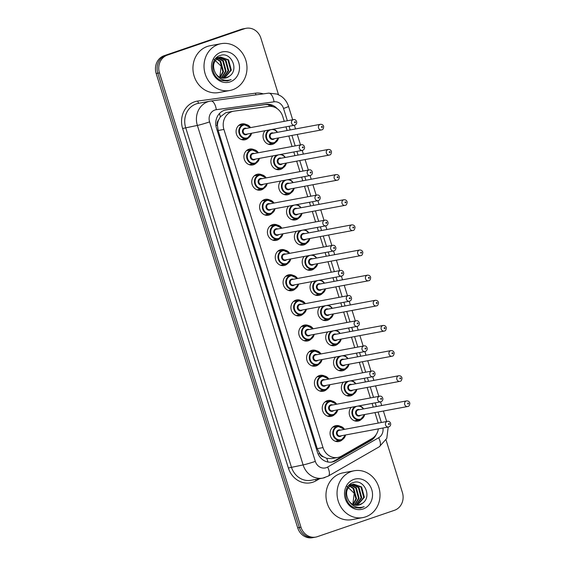 <?xml version="1.0" encoding="UTF-8"?>
<svg xmlns="http://www.w3.org/2000/svg" width="566" height="566" viewBox="0 0 566 566"><rect width="100%" height="100%" fill="white"/><g stroke="black" fill="none" stroke-linecap="round" stroke-linejoin="round"><path stroke-width="0.85" d="M361.709 419.017A8.094 7.273 -100.6 0 1 358.908 420.849A8.094 7.273 -100.6 0 1 357.988 421.09A8.094 7.273 -100.6 0 1 350.106 416.753A8.094 7.273 -100.6 0 1 351.253 407.308M353.877 393.872A8.094 7.273 -100.6 0 1 351.076 395.705A8.094 7.273 -100.6 0 1 350.156 395.945A8.094 7.273 -100.6 0 1 342.274 391.608A8.094 7.273 -100.6 0 1 343.421 382.163M346.045 368.728A8.094 7.273 -100.6 0 1 343.244 370.56A8.094 7.273 -100.6 0 1 342.324 370.801A8.094 7.273 -100.6 0 1 334.442 366.464A8.094 7.273 -100.6 0 1 335.588 357.019M338.213 343.583A8.094 7.273 -100.6 0 1 335.412 345.416A8.094 7.273 -100.6 0 1 334.492 345.656A8.094 7.273 -100.6 0 1 326.61 341.319A8.094 7.273 -100.6 0 1 327.756 331.874M330.381 318.432A8.094 7.273 -100.6 0 1 327.58 320.271A8.094 7.273 -100.6 0 1 326.66 320.512A8.094 7.273 -100.6 0 1 318.778 316.175A8.094 7.273 -100.6 0 1 319.924 306.73M322.549 293.287A8.094 7.273 -100.6 0 1 319.748 295.127A8.094 7.273 -100.6 0 1 318.828 295.367A8.094 7.273 -100.6 0 1 310.946 291.03A8.094 7.273 -100.6 0 1 312.092 281.585M314.717 268.142A8.094 7.273 -100.6 0 1 311.916 269.982A8.094 7.273 -100.6 0 1 310.996 270.223A8.094 7.273 -100.6 0 1 303.114 265.886A8.094 7.273 -100.6 0 1 304.26 256.44M306.885 242.998A8.094 7.273 -100.6 0 1 304.084 244.837A8.094 7.273 -100.6 0 1 303.164 245.078A8.094 7.273 -100.6 0 1 295.282 240.741A8.094 7.273 -100.6 0 1 296.428 231.296M299.053 217.853A8.094 7.273 -100.6 0 1 296.251 219.693A8.094 7.273 -100.6 0 1 295.332 219.933A8.094 7.273 -100.6 0 1 287.45 215.596A8.094 7.273 -100.6 0 1 288.596 206.151M291.221 192.709A8.094 7.273 -100.6 0 1 288.419 194.548A8.094 7.273 -100.6 0 1 287.5 194.789A8.094 7.273 -100.6 0 1 279.618 190.452A8.094 7.273 -100.6 0 1 280.764 181.007M283.389 167.564A8.094 7.273 -100.6 0 1 280.587 169.404A8.094 7.273 -100.6 0 1 279.668 169.644A8.094 7.273 -100.6 0 1 271.786 165.307A8.094 7.273 -100.6 0 1 272.932 155.862M275.557 142.42A8.094 7.273 -100.6 0 1 272.755 144.259A8.094 7.273 -100.6 0 1 271.836 144.5A8.094 7.273 -100.6 0 1 263.954 140.163A8.094 7.273 -100.6 0 1 265.1 130.718M342.579 439.471A8.094 7.273 -100.6 0 1 339.777 441.31A8.094 7.273 -100.6 0 1 338.857 441.551A8.094 7.273 -100.6 0 1 330.332 435.445A8.094 7.273 -100.6 0 1 334.966 425.873A8.094 7.273 -100.6 0 1 335.886 425.632A8.094 7.273 -100.6 0 1 340.109 426.233M334.747 414.326A8.094 7.273 -100.6 0 1 331.945 416.166A8.094 7.273 -100.6 0 1 331.025 416.406A8.094 7.273 -100.6 0 1 322.5 410.293A8.094 7.273 -100.6 0 1 327.134 400.728A8.094 7.273 -100.6 0 1 328.061 400.487A8.094 7.273 -100.6 0 1 332.277 401.089M326.915 389.182A8.094 7.273 -100.6 0 1 324.113 391.021A8.094 7.273 -100.6 0 1 323.193 391.262A8.094 7.273 -100.6 0 1 314.668 385.149A8.094 7.273 -100.6 0 1 319.302 375.583A8.094 7.273 -100.6 0 1 320.229 375.343A8.094 7.273 -100.6 0 1 324.445 375.944M319.082 364.037A8.094 7.273 -100.6 0 1 316.281 365.877A8.094 7.273 -100.6 0 1 315.361 366.117A8.094 7.273 -100.6 0 1 306.836 360.004A8.094 7.273 -100.6 0 1 311.47 350.439A8.094 7.273 -100.6 0 1 312.397 350.198A8.094 7.273 -100.6 0 1 316.613 350.8M311.25 338.892A8.094 7.273 -100.6 0 1 308.449 340.732A8.094 7.273 -100.6 0 1 307.529 340.973A8.094 7.273 -100.6 0 1 299.004 334.86A8.094 7.273 -100.6 0 1 303.645 325.294A8.094 7.273 -100.6 0 1 304.565 325.054A8.094 7.273 -100.6 0 1 308.781 325.655M303.418 313.748A8.094 7.273 -100.6 0 1 300.617 315.587A8.094 7.273 -100.6 0 1 299.697 315.828A8.094 7.273 -100.6 0 1 291.172 309.715A8.094 7.273 -100.6 0 1 295.813 300.15A8.094 7.273 -100.6 0 1 296.733 299.909A8.094 7.273 -100.6 0 1 300.949 300.511M295.586 288.603A8.094 7.273 -100.6 0 1 292.785 290.436A8.094 7.273 -100.6 0 1 291.865 290.683A8.094 7.273 -100.6 0 1 283.34 284.571A8.094 7.273 -100.6 0 1 287.981 275.005A8.094 7.273 -100.6 0 1 288.901 274.765A8.094 7.273 -100.6 0 1 293.117 275.366M287.754 263.459A8.094 7.273 -100.6 0 1 284.953 265.291A8.094 7.273 -100.6 0 1 284.033 265.539A8.094 7.273 -100.6 0 1 275.508 259.426A8.094 7.273 -100.6 0 1 280.149 249.861A8.094 7.273 -100.6 0 1 281.069 249.62A8.094 7.273 -100.6 0 1 285.285 250.222M279.922 238.314A8.094 7.273 -100.6 0 1 277.121 240.147A8.094 7.273 -100.6 0 1 276.201 240.394A8.094 7.273 -100.6 0 1 267.676 234.282A8.094 7.273 -100.6 0 1 272.317 224.716A8.094 7.273 -100.6 0 1 273.236 224.476A8.094 7.273 -100.6 0 1 277.453 225.077M272.09 213.17A8.094 7.273 -100.6 0 1 269.289 215.002A8.094 7.273 -100.6 0 1 268.369 215.25A8.094 7.273 -100.6 0 1 259.844 209.137A8.094 7.273 -100.6 0 1 264.485 199.572A8.094 7.273 -100.6 0 1 265.404 199.331A8.094 7.273 -100.6 0 1 269.628 199.932M264.258 188.025A8.094 7.273 -100.6 0 1 261.457 189.858A8.094 7.273 -100.6 0 1 260.537 190.105A8.094 7.273 -100.6 0 1 252.012 183.992A8.094 7.273 -100.6 0 1 256.653 174.427A8.094 7.273 -100.6 0 1 257.572 174.186A8.094 7.273 -100.6 0 1 261.796 174.788M256.426 162.881A8.094 7.273 -100.6 0 1 253.625 164.713A8.094 7.273 -100.6 0 1 252.705 164.961A8.094 7.273 -100.6 0 1 244.179 158.848A8.094 7.273 -100.6 0 1 248.821 149.282A8.094 7.273 -100.6 0 1 249.74 149.042A8.094 7.273 -100.6 0 1 253.964 149.643M248.594 137.736A8.094 7.273 -100.6 0 1 245.793 139.569A8.094 7.273 -100.6 0 1 244.873 139.816A8.094 7.273 -100.6 0 1 236.347 133.703A8.094 7.273 -100.6 0 1 240.989 124.138A8.094 7.273 -100.6 0 1 241.908 123.897A8.094 7.273 -100.6 0 1 246.132 124.499M227.765 112.309L225.629 112.811L220.358 116.829L218.561 120.077A4.761 4.28 79.4 0 0 217.386 125.1A14.284 0.821 162.7 0 1 215.894 125.602M284.252 121.336L282.717 116.405A14.284 12.841 79.4 0 0 268.482 106.436L234.027 111.141A14.284 12.841 79.4 0 0 233.468 111.226A14.284 12.841 79.4 0 0 231.848 111.658A14.284 12.841 79.4 0 0 223.917 129.437L323.009 447.586A14.284 12.841 79.4 0 0 337.796 457.47A14.284 12.841 79.4 0 0 341.468 456.111L371.94 438.6A14.284 12.841 79.4 0 0 378.35 428.865M323.448 456.84A14.284 12.841 -100.6 0 1 319.599 453.267L319.67 453.507A4.761 4.28 79.4 0 0 323.448 456.84L326.724 458.326L331.655 458.609L337.796 457.47M217.386 125.1L217.457 125.341A14.284 12.841 -100.6 0 1 218.561 120.077M217.457 125.341L218.158 130.505L317.25 448.661L319.599 453.267M378.173 423.085A14.284 12.841 79.4 0 0 377.819 421.755L374.968 412.6M373.256 407.11L372.11 403.424M370.397 397.933L367.136 387.455M365.424 381.965L364.278 378.279M362.565 372.782L359.304 362.311M357.592 356.821L356.446 353.134M354.733 347.637L351.472 337.166M349.76 331.676L348.614 327.99M346.901 322.493L343.64 312.022M341.928 306.531L340.782 302.845M339.069 297.348L335.808 286.877M334.103 281.387L332.95 277.701M331.237 272.204L327.976 261.733M326.271 256.242L325.117 252.556M323.412 247.059L320.144 236.588M318.439 231.098L317.285 227.412M315.58 221.914L312.319 211.443M310.607 205.953L309.453 202.267M307.748 196.77L304.487 186.299M302.775 180.809L301.628 177.123M299.916 171.625L296.655 161.154M294.943 155.664L293.796 151.978M292.084 146.481L288.823 136.01M287.111 130.52L285.964 126.834M386.033 439.931L402.405 492.512A14.284 12.841 -100.6 0 1 394.474 510.291L317.385 536.66A14.284 12.841 -100.6 0 1 315.757 537.092L314.116 537.396A14.284 12.841 -100.6 0 1 299.329 527.512L157.815 73.184A14.284 12.841 -100.6 0 1 165.753 55.404L242.842 29.036A14.284 12.841 -100.6 0 1 244.47 28.604A14.284 12.841 -100.6 0 0 242.842 29.036L165.753 55.404A14.284 12.841 -100.6 0 0 157.815 73.184L299.329 527.512A14.284 12.841 -100.6 0 0 314.116 537.396L312.474 537.7A14.284 12.841 -100.6 0 1 297.688 527.823L156.174 73.488A14.284 12.841 -100.6 0 1 164.105 55.709L241.201 29.34A14.284 12.841 -100.6 0 1 242.828 28.908L246.111 28.3A14.284 12.841 -100.6 0 1 260.898 38.177L278.5 94.685M277.255 108.714A14.284 12.841 79.4 0 0 266.19 104.37L226.563 109.783A14.284 12.841 79.4 0 0 226.011 109.868A14.284 12.841 79.4 0 0 224.384 110.299A14.284 12.841 79.4 0 0 216.453 128.079L317.392 452.142A14.284 12.841 79.4 0 0 332.178 462.019A14.284 12.841 79.4 0 0 335.85 460.66L370.886 440.532A14.284 12.841 79.4 0 0 376.206 434.532M315.757 537.092A14.284 12.841 -100.6 0 1 300.971 527.208L159.456 72.88A14.284 12.841 -100.6 0 1 167.394 55.1L244.484 28.725A14.284 12.841 -100.6 0 1 246.111 28.3M372.223 438.431A14.284 12.841 -100.6 0 1 369.244 440.836L334.209 460.972A14.284 12.841 -100.6 0 1 331.351 462.146M225.226 110.045L264.548 104.682A14.284 12.841 -100.6 0 1 272.954 106.698M232.569 89.775A23.807 21.402 -100.6 0 1 229.86 90.489A23.807 21.402 -100.6 0 1 204.793 72.526A23.807 21.402 -100.6 0 1 218.434 44.389A23.807 21.402 -100.6 0 1 221.143 43.674A23.807 21.402 -100.6 0 1 246.21 61.637A23.807 21.402 -100.6 0 1 232.569 89.775M229.86 90.489L218.78 92.548A23.807 21.402 -100.6 0 1 193.714 74.585A23.807 21.402 -100.6 0 1 207.354 46.454A23.807 21.402 -100.6 0 1 210.057 45.74L221.143 43.674M213.637 58.984L221.193 66.187L219.813 77.252M224.037 78.193L230.687 70.304L227.928 59.961L220.323 57.102M224.362 78.179L231.345 70.184L228.579 59.84L220.648 57.039L218.823 57.47M220.648 57.039L219.474 57.35C213.219 60.781 211.932 66.158 215.632 73.488A10.761 9.672 -100.6 0 0 225.424 78.044A10.761 9.672 -100.6 0 0 226.648 77.726A10.761 9.672 -100.6 0 0 229.35 76.233C239.538 69.703 230.893 51.421 220.485 55.418C209.618 57.965 210.382 77.125 221.476 80.528L227.433 81.002L231.154 79.601L228.735 80.231C223.075 80.846 218.709 78.596 215.632 73.488M222.7 78.122L228.084 70.792L225.325 60.449L219.049 57.513M218.709 57.513L217.719 57.591M219.028 57.399L216.219 57.958M223.039 78.158L228.735 70.672L225.975 60.329L219.36 57.385M218.044 57.52L215.894 58.248M221.334 77.839L225.48 71.274L222.714 60.937L217.818 58.149M221.681 77.931L226.131 71.153L223.372 60.817L218.122 57.965M217.776 57.923L216.757 57.873M219.919 77.301L222.87 71.762L220.11 61.418L216.636 59.048M216.276 58.914L215.49 58.694M220.273 77.464L223.52 71.641L220.761 61.298L216.927 58.793M216.566 58.68L215.681 58.482M225.332 78.058L229.35 76.233M220.889 52.284A15.523 13.952 -100.6 0 1 238.732 62.557A15.523 13.952 -100.6 0 1 230.107 81.879A15.523 13.952 -100.6 0 1 212.271 71.606A15.523 13.952 -100.6 0 1 220.889 52.284M227.468 80.995L231.154 79.601M365.594 516.871A23.807 21.402 -100.6 0 1 362.884 517.586A23.807 21.402 -100.6 0 1 337.817 499.622A23.807 21.402 -100.6 0 1 351.458 471.485A23.807 21.402 -100.6 0 1 354.167 470.77A23.807 21.402 -100.6 0 1 379.234 488.741A23.807 21.402 -100.6 0 1 365.594 516.871M362.884 517.586L351.804 519.652A23.807 21.402 -100.6 0 1 326.738 501.681A23.807 21.402 -100.6 0 1 340.378 473.551A23.807 21.402 -100.6 0 1 343.088 472.836L354.167 470.77M346.661 486.081L354.224 493.283L352.837 504.348M357.061 505.289L363.719 497.401L360.952 487.064L353.347 484.199M357.387 505.275L364.37 497.281L361.603 486.937L353.672 484.135L351.847 484.567M353.672 484.135L352.498 484.446C346.243 487.878 344.963 493.255 348.656 500.592A10.761 9.672 -100.6 0 0 358.448 505.141A10.761 9.672 -100.6 0 0 359.672 504.822A10.761 9.672 -100.6 0 0 362.374 503.33C372.562 496.799 363.917 478.518 353.509 482.515C342.642 485.062 343.406 504.221 354.5 507.624L360.457 508.098L364.186 506.697L361.759 507.327C356.099 507.943 351.734 505.7 348.656 500.592M355.731 505.219L361.108 497.889L358.349 487.545L352.073 484.609M351.734 484.609L350.743 484.687M352.052 484.496L349.243 485.055M356.064 505.254L361.759 497.769L359 487.425L352.392 484.489M351.069 484.616L348.918 485.345M354.358 504.936L358.504 498.37L355.745 488.034L350.842 485.246M354.705 505.028L359.155 498.25L356.396 487.913L351.146 485.062M350.8 485.02L349.781 484.97M352.943 504.398L355.901 498.858L353.134 488.515L349.661 486.144M349.3 486.017L348.514 485.791M353.304 504.561L356.552 498.738L353.785 488.394L349.951 485.89M349.59 485.784L348.706 485.578M358.356 505.162L362.374 503.33M353.92 479.381A15.523 13.952 -100.6 0 1 371.756 489.654A15.523 13.952 -100.6 0 1 363.139 508.976A15.523 13.952 -100.6 0 1 345.295 498.703A15.523 13.952 -100.6 0 1 353.92 479.381M360.5 508.091L364.186 506.697M327.962 462.026A14.284 5.971 -119.9 0 0 326.724 458.326M269.275 106.358A14.284 6.254 -97.8 0 0 268.68 104.859M220.358 116.829A14.284 6.254 -97.8 0 0 219.445 113.54M319.67 453.507A14.284 0.821 162.7 0 1 318.113 454.031M218.158 130.505L223.917 129.437M317.25 448.661L323.009 447.586M297.688 527.823L300.971 527.208M156.174 73.488L159.456 72.88M164.105 55.709L167.394 55.1M241.201 29.34L244.484 28.725M287.358 120.756L283.531 108.46A9.523 8.561 79.4 0 0 274.036 101.816L216.325 109.691A9.523 8.561 79.4 0 0 214.875 110.03A9.523 8.561 79.4 0 0 209.59 121.888L315.333 461.382A9.523 8.561 79.4 0 0 326.271 467.686A9.523 8.561 79.4 0 0 327.636 467.063L378.668 437.744A9.523 8.561 79.4 0 0 382.941 428.009M315.333 461.382A9.523 0.545 -17.3 0 1 303.114 464.927L197.371 125.426A19.046 17.122 -100.6 0 1 207.941 101.717A19.046 17.122 -100.6 0 1 210.113 101.151A19.046 17.122 -100.6 0 1 210.849 101.031A9.523 4.174 -97.8 0 1 210.934 101.017L198.411 103.33A19.046 17.122 79.4 0 0 196.246 103.896A19.046 17.122 79.4 0 0 185.669 127.605L291.412 467.106A19.046 17.122 79.4 0 0 311.13 480.279L322.832 478.1A19.046 17.122 -100.6 0 1 303.114 464.927L288.363 467.99L182.62 128.489L197.371 125.426A9.523 0.545 -17.3 0 0 209.59 121.888M324.997 477.527A19.046 17.122 -100.6 0 1 322.832 478.1L328.28 476.091A9.523 3.983 -119.9 0 0 327.636 467.063M182.62 128.489A21.43 19.258 -100.6 0 1 194.513 101.823A21.43 19.258 -100.6 0 1 197.782 101.045L255.492 93.171A21.43 19.258 -100.6 0 1 263.303 93.871M319.691 478.68L316.054 480.775A21.43 19.258 -100.6 0 1 288.363 467.99M211.026 101.01L268.56 93.157A9.523 4.174 -97.8 0 1 268.645 93.142L210.934 101.017A9.523 4.174 -97.8 0 1 216.325 109.691M381.343 422.498L378.081 412.02M376.369 406.53L375.223 402.843M373.51 397.353L370.249 386.875M368.537 381.385L367.391 377.699M365.678 372.209L362.417 361.731M360.705 356.24L359.559 352.554M357.846 347.064L354.585 336.586M352.873 331.096L351.727 327.41M350.014 321.92L346.753 311.442M345.041 305.951L343.895 302.265M342.182 296.775L338.921 286.297M337.209 280.807L336.062 277.121M334.35 271.63L331.089 261.152M329.377 255.662L328.23 251.976M326.518 246.479L323.257 236.008M321.545 230.518L320.398 226.832M318.686 221.334L315.425 210.863M313.713 205.373L312.566 201.687M310.854 196.19L307.593 185.719M305.881 180.229L304.734 176.542M303.022 171.045L299.761 160.574M298.049 155.084L296.902 151.398M295.19 145.901L291.929 135.43M290.216 129.939L289.07 126.253M316.054 480.775A2.384 0.998 60.1 0 1 315.63 479.437M256.087 94.855A2.384 1.04 82.2 0 1 255.492 93.171M199.02 103.217A2.384 1.04 82.2 0 1 197.782 101.045M328.28 476.091L379.312 446.765A9.523 3.983 -119.9 0 0 378.668 437.744M283.531 108.46A9.523 0.545 -17.3 0 0 288.519 106.394C287.153 102.121 284.67 98.71 281.069 96.163L277.022 94.062L268.645 93.142A9.523 4.174 -97.8 0 1 274.036 101.816M225.466 109.988L226.563 109.783M264.548 104.682L266.19 104.37M369.244 440.836L370.886 440.532M334.209 460.972L335.85 460.66M247.356 138.316A7.146 6.417 -100.6 0 1 246.543 138.536A7.146 6.417 -100.6 0 1 239.029 133.144A7.146 6.417 -100.6 0 1 243.118 124.704A7.146 6.417 -100.6 0 1 243.932 124.492A7.146 6.417 -100.6 0 1 250.497 127.626M251.545 133.243A7.146 6.417 -100.6 0 1 247.384 138.309L251.587 133.236M250.243 127.675A6.665 5.993 79.4 0 0 243.465 125.121A6.665 5.993 79.4 0 0 239.765 133.413A6.665 5.993 79.4 0 0 247.42 137.828A6.665 5.993 79.4 0 0 251.29 133.293M247.484 134.001A3.332 2.993 -100.6 0 1 242.602 132.444A3.332 2.993 -100.6 0 1 246.436 128.383M293.429 119.631L245.128 128.624A2.858 2.568 79.4 0 0 246.175 134.241L294.476 125.249A2.858 2.568 -100.6 0 1 293.429 119.631C296.237 118.74 298.438 123.558 294.865 125.143L294.476 125.249A2.858 2.568 -100.6 0 0 294.801 125.157M295.119 122.702A0.474 0.424 79.4 0 0 295.388 122.107A0.474 0.424 79.4 0 0 294.836 121.789A0.474 0.424 79.4 0 0 295.119 122.702M278.507 137.934A7.146 6.417 -100.6 0 1 274.319 143.007A7.146 6.417 -100.6 0 1 273.505 143.219A7.146 6.417 -100.6 0 1 266.225 138.606A7.146 6.417 -100.6 0 1 268.765 130.031M277.206 132.359A6.665 5.993 79.4 0 0 270.428 129.805A6.665 5.993 79.4 0 0 266.728 138.104A6.665 5.993 79.4 0 0 274.383 142.519A6.665 5.993 79.4 0 0 278.253 137.977M274.446 138.684A3.332 2.993 -100.6 0 1 269.565 137.135A3.332 2.993 -100.6 0 1 273.399 133.067M272.09 133.314A2.858 2.568 79.4 0 0 273.137 138.932L321.438 129.932A2.858 2.568 -100.6 0 1 320.391 124.315L272.09 133.314M321.764 129.847A2.858 2.568 -100.6 0 1 321.438 129.932L321.828 129.833C322.839 129.791 323.455 128.708 323.674 126.593C323.236 124.966 322.146 124.202 320.391 124.315M321.799 126.48A0.474 0.424 79.4 0 0 322.082 127.385A0.474 0.424 79.4 0 0 322.351 126.798A0.474 0.424 79.4 0 0 321.799 126.48M277.503 132.303L276.151 130.711L273.201 129.211A7.146 6.417 -100.6 0 1 277.46 132.317M259.377 158.388A7.146 6.417 -100.6 0 1 255.188 163.461A7.146 6.417 -100.6 0 1 254.375 163.68A7.146 6.417 -100.6 0 1 246.861 158.289A7.146 6.417 -100.6 0 1 250.95 149.849A7.146 6.417 -100.6 0 1 251.764 149.636A7.146 6.417 -100.6 0 1 258.329 152.77M258.075 152.82A6.665 5.993 79.4 0 0 251.297 150.266A6.665 5.993 79.4 0 0 247.597 158.558A6.665 5.993 79.4 0 0 255.252 162.973A6.665 5.993 79.4 0 0 259.122 158.438M255.316 159.145A3.332 2.993 -100.6 0 1 250.434 157.589A3.332 2.993 -100.6 0 1 254.268 153.528M301.261 144.776L252.96 153.768A2.858 2.568 79.4 0 0 254 159.386L302.308 150.393A2.858 2.568 -100.6 0 1 301.261 144.776C304.069 143.884 306.27 148.702 302.697 150.287L302.308 150.393A2.858 2.568 -100.6 0 0 302.633 150.301M302.952 147.846A0.474 0.424 79.4 0 0 303.22 147.252A0.474 0.424 79.4 0 0 302.668 146.934A0.474 0.424 79.4 0 0 302.952 147.846M263.02 188.605A7.146 6.417 -100.6 0 1 262.207 188.825A7.146 6.417 -100.6 0 1 254.686 183.434A7.146 6.417 -100.6 0 1 258.782 174.993A7.146 6.417 -100.6 0 1 259.596 174.781A7.146 6.417 -100.6 0 1 266.161 177.915M267.209 183.533A7.146 6.417 -100.6 0 1 263.048 188.598M265.907 177.965A6.665 5.993 79.4 0 0 259.129 175.41A6.665 5.993 79.4 0 0 255.429 183.702A6.665 5.993 79.4 0 0 263.084 188.117A6.665 5.993 79.4 0 0 266.954 183.582M263.148 184.29A3.332 2.993 -100.6 0 1 258.266 182.733A3.332 2.993 -100.6 0 1 262.1 178.672M309.093 169.92L260.792 178.913A2.858 2.568 79.4 0 0 261.832 184.53L310.14 175.538A2.858 2.568 -100.6 0 1 309.093 169.92C311.901 169.029 314.102 173.847 310.529 175.432L310.14 175.538A2.858 2.568 -100.6 0 0 310.465 175.453M310.784 172.991A0.474 0.424 79.4 0 0 311.052 172.397A0.474 0.424 79.4 0 0 310.501 172.078A0.474 0.424 79.4 0 0 310.784 172.991M275.041 208.677A7.146 6.417 -100.6 0 1 270.852 213.75A7.146 6.417 -100.6 0 1 270.039 213.969A7.146 6.417 -100.6 0 1 262.518 208.578A7.146 6.417 -100.6 0 1 266.614 200.138A7.146 6.417 -100.6 0 1 267.428 199.925A7.146 6.417 -100.6 0 1 273.994 203.06M273.739 203.109A6.665 5.993 79.4 0 0 266.961 200.555A6.665 5.993 79.4 0 0 263.261 208.847A6.665 5.993 79.4 0 0 270.916 213.262A6.665 5.993 79.4 0 0 274.786 208.727M270.98 209.434A3.332 2.993 -100.6 0 1 266.098 207.878A3.332 2.993 -100.6 0 1 269.932 203.817M316.925 195.065L268.624 204.057A2.858 2.568 79.4 0 0 269.664 209.675L317.972 200.682A2.858 2.568 -100.6 0 1 316.925 195.065C319.733 194.173 321.927 198.991 318.361 200.576L317.972 200.682A2.858 2.568 -100.6 0 0 318.297 200.597M318.616 198.135A0.474 0.424 79.4 0 0 318.333 197.223A0.474 0.424 79.4 0 0 318.616 198.135M282.915 233.815L278.698 238.894A7.146 6.417 -100.6 0 1 277.871 239.114A7.146 6.417 -100.6 0 1 270.35 233.723A7.146 6.417 -100.6 0 1 274.446 225.282A7.146 6.417 -100.6 0 1 275.26 225.07A7.146 6.417 -100.6 0 1 281.826 228.204M282.873 233.822A7.146 6.417 -100.6 0 1 278.713 238.887M281.571 228.254A6.665 5.993 79.4 0 0 274.793 225.7A6.665 5.993 79.4 0 0 271.093 233.991A6.665 5.993 79.4 0 0 278.748 238.406A6.665 5.993 79.4 0 0 282.618 233.871M278.812 234.579A3.332 2.993 -100.6 0 1 273.93 233.022A3.332 2.993 -100.6 0 1 277.764 228.961M324.757 220.209L276.449 229.202A2.858 2.568 79.4 0 0 277.496 234.819L325.804 225.827A2.858 2.568 -100.6 0 1 324.757 220.209C327.565 219.318 329.759 224.136 326.193 225.721L325.804 225.827A2.858 2.568 -100.6 0 0 326.129 225.742M326.448 223.28A0.474 0.424 79.4 0 0 326.165 222.367A0.474 0.424 79.4 0 0 326.448 223.28M286.339 163.079A7.146 6.417 -100.6 0 1 282.151 168.152A7.146 6.417 -100.6 0 1 281.337 168.364A7.146 6.417 -100.6 0 1 274.057 163.751A7.146 6.417 -100.6 0 1 276.597 155.183M285.038 157.504A6.665 5.993 79.4 0 0 278.26 154.95A6.665 5.993 79.4 0 0 274.56 163.249A6.665 5.993 79.4 0 0 282.215 167.663A6.665 5.993 79.4 0 0 286.085 163.121M282.278 163.829A3.332 2.993 -100.6 0 1 277.397 162.279A3.332 2.993 -100.6 0 1 281.231 158.218M279.922 158.459A2.858 2.568 79.4 0 0 280.962 164.076L329.27 155.077A2.858 2.568 -100.6 0 1 328.223 149.459L279.922 158.459M329.596 154.992A2.858 2.568 -100.6 0 1 329.27 155.077L329.66 154.978C330.671 154.935 331.287 153.86 331.506 151.738C331.068 150.11 329.978 149.346 328.223 149.459M329.631 151.624A0.474 0.424 79.4 0 0 329.914 152.53A0.474 0.424 79.4 0 0 330.183 151.943A0.474 0.424 79.4 0 0 329.631 151.624M285.335 157.447L283.983 155.855L281.033 154.355A7.146 6.417 -100.6 0 1 285.292 157.461M294.171 188.223A7.146 6.417 -100.6 0 1 289.983 193.296A7.146 6.417 -100.6 0 1 289.169 193.508A7.146 6.417 -100.6 0 1 281.889 188.895A7.146 6.417 -100.6 0 1 284.429 180.328M292.87 182.648A6.665 5.993 79.4 0 0 286.092 180.094A6.665 5.993 79.4 0 0 282.392 188.393A6.665 5.993 79.4 0 0 290.047 192.808A6.665 5.993 79.4 0 0 293.917 188.266M290.11 188.98A3.332 2.993 -100.6 0 1 285.229 187.424A3.332 2.993 -100.6 0 1 289.063 183.363M287.754 183.603A2.858 2.568 79.4 0 0 288.794 189.221L337.103 180.221A2.858 2.568 -100.6 0 1 336.055 174.604L287.754 183.603M337.428 180.137A2.858 2.568 -100.6 0 1 337.103 180.221L337.492 180.122C338.503 180.08 339.119 179.005 339.338 176.882C338.9 175.255 337.803 174.491 336.055 174.604M337.463 176.769A0.474 0.424 79.4 0 0 337.746 177.674A0.474 0.424 79.4 0 0 337.463 176.769M288.851 179.5A7.146 6.417 -100.6 0 1 293.124 182.606M302.003 213.368A7.146 6.417 -100.6 0 1 297.815 218.441A7.146 6.417 -100.6 0 1 297.001 218.653A7.146 6.417 -100.6 0 1 289.721 214.04A7.146 6.417 -100.6 0 1 292.261 205.472M300.702 207.793A6.665 5.993 79.4 0 0 293.924 205.239A6.665 5.993 79.4 0 0 290.224 213.538A6.665 5.993 79.4 0 0 297.879 217.952A6.665 5.993 79.4 0 0 301.749 213.41M297.942 214.125A3.332 2.993 -100.6 0 1 293.061 212.568A3.332 2.993 -100.6 0 1 296.895 208.507M295.579 208.748A2.858 2.568 79.4 0 0 296.626 214.365L344.935 205.366A2.858 2.568 -100.6 0 1 343.887 199.748L295.579 208.748M345.26 205.281A2.858 2.568 -100.6 0 1 344.935 205.366L345.324 205.267C346.335 205.225 346.951 204.149 347.17 202.027C346.732 200.399 345.635 199.635 343.887 199.748M345.295 201.913A0.474 0.424 79.4 0 0 345.578 202.819A0.474 0.424 79.4 0 0 345.295 201.913M300.999 207.736L299.647 206.144L296.697 204.644A7.146 6.417 -100.6 0 1 300.956 207.75M290.705 258.966A7.146 6.417 -100.6 0 1 286.516 264.046A7.146 6.417 -100.6 0 1 285.703 264.258A7.146 6.417 -100.6 0 1 278.182 258.867A7.146 6.417 -100.6 0 1 282.278 250.427A7.146 6.417 -100.6 0 1 283.085 250.214A7.146 6.417 -100.6 0 1 289.658 253.349M289.403 253.398A6.665 5.993 79.4 0 0 282.625 250.844A6.665 5.993 79.4 0 0 278.918 259.143A6.665 5.993 79.4 0 0 286.58 263.551A6.665 5.993 79.4 0 0 290.45 259.016M286.644 259.723A3.332 2.993 -100.6 0 1 281.762 258.167A3.332 2.993 -100.6 0 1 285.597 254.106M332.589 245.354L284.281 254.346A2.858 2.568 79.4 0 0 285.328 259.964L333.636 250.971A2.858 2.568 -100.6 0 1 332.589 245.354C335.397 244.47 337.591 249.288 334.025 250.865L333.636 250.971A2.858 2.568 -100.6 0 0 333.961 250.887M334.28 248.424A0.474 0.424 79.4 0 0 333.997 247.512A0.474 0.424 79.4 0 0 334.28 248.424M298.579 284.104L294.362 289.184A7.146 6.417 -100.6 0 1 293.535 289.403A7.146 6.417 -100.6 0 1 286.014 284.012A7.146 6.417 -100.6 0 1 290.11 275.571A7.146 6.417 -100.6 0 1 290.917 275.359A7.146 6.417 -100.6 0 1 297.49 278.493M298.537 284.111A7.146 6.417 -100.6 0 1 294.377 289.176M297.235 278.543A6.665 5.993 79.4 0 0 290.457 275.989A6.665 5.993 79.4 0 0 286.75 284.288A6.665 5.993 79.4 0 0 294.412 288.695A6.665 5.993 79.4 0 0 298.275 284.16M294.476 284.868A3.332 2.993 -100.6 0 1 289.594 283.311A3.332 2.993 -100.6 0 1 293.429 279.25M340.421 270.498L292.113 279.491A2.858 2.568 79.4 0 0 293.16 285.108L341.468 276.116A2.858 2.568 -100.6 0 1 340.421 270.498C343.229 269.614 345.423 274.432 341.857 276.01L341.468 276.116A2.858 2.568 -100.6 0 0 341.793 276.031M342.112 273.569A0.474 0.424 79.4 0 0 341.829 272.663A0.474 0.424 79.4 0 0 342.112 273.569M306.369 309.255A7.146 6.417 -100.6 0 1 302.18 314.335A7.146 6.417 -100.6 0 1 301.367 314.547A7.146 6.417 -100.6 0 1 293.846 309.156A7.146 6.417 -100.6 0 1 297.942 300.716A7.146 6.417 -100.6 0 1 298.749 300.504A7.146 6.417 -100.6 0 1 305.322 303.638M305.067 303.687A6.665 5.993 79.4 0 0 298.289 301.133A6.665 5.993 79.4 0 0 294.582 309.432A6.665 5.993 79.4 0 0 302.244 313.84A6.665 5.993 79.4 0 0 306.107 309.305M302.308 310.012A3.332 2.993 -100.6 0 1 297.426 308.456A3.332 2.993 -100.6 0 1 301.261 304.395M348.253 295.643L299.945 304.642A2.858 2.568 79.4 0 0 300.992 310.253L349.3 301.261A2.858 2.568 -100.6 0 1 348.253 295.643C351.062 294.759 353.255 299.577 349.689 301.154L349.3 301.261A2.858 2.568 -100.6 0 0 349.625 301.176M349.944 298.714A0.474 0.424 79.4 0 0 349.661 297.808A0.474 0.424 79.4 0 0 349.944 298.714M309.835 238.512A7.146 6.417 -100.6 0 1 305.647 243.585A7.146 6.417 -100.6 0 1 304.833 243.797A7.146 6.417 -100.6 0 1 297.553 239.185A7.146 6.417 -100.6 0 1 300.093 230.617M308.534 232.937A6.665 5.993 79.4 0 0 301.756 230.383A6.665 5.993 79.4 0 0 298.049 238.682A6.665 5.993 79.4 0 0 305.711 243.097A6.665 5.993 79.4 0 0 309.581 238.555M305.774 239.269A3.332 2.993 -100.6 0 1 300.893 237.713A3.332 2.993 -100.6 0 1 304.727 233.652M303.411 233.892A2.858 2.568 79.4 0 0 304.458 239.51L352.767 230.511A2.858 2.568 -100.6 0 1 351.719 224.893L303.411 233.892M353.092 230.426A2.858 2.568 -100.6 0 1 352.767 230.511L353.156 230.412C354.167 230.369 354.783 229.294 355.002 227.171C354.564 225.544 353.467 224.78 351.719 224.893M353.127 227.058A0.474 0.424 79.4 0 0 353.41 227.964A0.474 0.424 79.4 0 0 353.127 227.058M304.515 229.789A7.146 6.417 -100.6 0 1 308.788 232.895M317.668 263.657A7.146 6.417 -100.6 0 1 313.479 268.73A7.146 6.417 -100.6 0 1 312.665 268.942A7.146 6.417 -100.6 0 1 305.378 264.329A7.146 6.417 -100.6 0 1 307.925 255.761M316.366 258.082A6.665 5.993 79.4 0 0 309.588 255.528A6.665 5.993 79.4 0 0 305.881 263.827A6.665 5.993 79.4 0 0 313.543 268.242A6.665 5.993 79.4 0 0 317.413 263.699M313.606 264.414A3.332 2.993 -100.6 0 1 308.725 262.857A3.332 2.993 -100.6 0 1 312.559 258.796M311.243 259.037A2.858 2.568 79.4 0 0 312.291 264.655L360.599 255.655A2.858 2.568 -100.6 0 1 359.551 250.038L311.243 259.037M360.924 255.57A2.858 2.568 -100.6 0 1 360.599 255.655L360.988 255.556C361.999 255.514 362.615 254.438 362.834 252.316C362.396 250.688 361.299 249.924 359.551 250.038M360.959 252.203A0.474 0.424 79.4 0 0 361.242 253.108A0.474 0.424 79.4 0 0 360.959 252.203M316.663 258.032L315.312 256.433L312.361 254.933A7.146 6.417 -100.6 0 1 316.62 258.039M325.5 288.801A7.146 6.417 -100.6 0 1 321.311 293.874A7.146 6.417 -100.6 0 1 320.498 294.087A7.146 6.417 -100.6 0 1 313.21 289.474A7.146 6.417 -100.6 0 1 315.757 280.906M324.198 283.226A6.665 5.993 79.4 0 0 317.42 280.672A6.665 5.993 79.4 0 0 313.713 288.971A6.665 5.993 79.4 0 0 321.375 293.386A6.665 5.993 79.4 0 0 325.238 288.844M321.438 289.559A3.332 2.993 -100.6 0 1 316.557 288.002A3.332 2.993 -100.6 0 1 320.391 283.941M319.075 284.182A2.858 2.568 79.4 0 0 320.123 289.799L368.431 280.8A2.858 2.568 -100.6 0 1 367.384 275.182L319.075 284.182M368.756 280.715A2.858 2.568 -100.6 0 1 368.431 280.8L368.82 280.701C369.831 280.658 370.447 279.583 370.666 277.46C370.228 275.833 369.131 275.069 367.384 275.182M368.791 277.347A0.474 0.424 79.4 0 0 369.074 278.26A0.474 0.424 79.4 0 0 368.791 277.347M324.495 283.177L323.144 281.578L320.193 280.078A7.146 6.417 -100.6 0 1 324.452 283.184M314.201 334.4A7.146 6.417 -100.6 0 1 310.012 339.48A7.146 6.417 -100.6 0 1 309.199 339.692A7.146 6.417 -100.6 0 1 301.678 334.301A7.146 6.417 -100.6 0 1 305.774 325.86A7.146 6.417 -100.6 0 1 306.581 325.648A7.146 6.417 -100.6 0 1 313.154 328.782M312.892 328.832A6.665 5.993 79.4 0 0 306.114 326.278A6.665 5.993 79.4 0 0 302.414 334.577A6.665 5.993 79.4 0 0 310.076 338.984A6.665 5.993 79.4 0 0 313.939 334.449M310.14 335.157A3.332 2.993 -100.6 0 1 305.258 333.6A3.332 2.993 -100.6 0 1 309.093 329.539M356.085 320.788L307.777 329.787A2.858 2.568 79.4 0 0 308.824 335.405L357.132 326.405A2.858 2.568 -100.6 0 1 356.085 320.788C358.886 319.903 361.087 324.721 357.521 326.299L357.132 326.405A2.858 2.568 -100.6 0 0 357.457 326.32M357.776 323.858A0.474 0.424 79.4 0 0 357.493 322.953A0.474 0.424 79.4 0 0 357.776 323.858M322.033 359.544A7.146 6.417 -100.6 0 1 317.844 364.624A7.146 6.417 -100.6 0 1 317.031 364.837A7.146 6.417 -100.6 0 1 309.51 359.445A7.146 6.417 -100.6 0 1 313.599 351.005A7.146 6.417 -100.6 0 1 314.413 350.793A7.146 6.417 -100.6 0 1 320.986 353.927M320.724 353.976A6.665 5.993 79.4 0 0 313.946 351.422A6.665 5.993 79.4 0 0 310.246 359.721A6.665 5.993 79.4 0 0 317.908 364.129A6.665 5.993 79.4 0 0 321.771 359.594M317.972 360.301A3.332 2.993 -100.6 0 1 313.09 358.745A3.332 2.993 -100.6 0 1 316.925 354.684M363.917 345.932L315.609 354.932A2.858 2.568 79.4 0 0 316.656 360.549L364.964 351.55A2.858 2.568 -100.6 0 1 363.917 345.932C366.718 345.048 368.919 349.866 365.353 351.444L364.964 351.55A2.858 2.568 -100.6 0 0 365.289 351.465M365.608 349.003A0.474 0.424 79.4 0 0 365.325 348.097A0.474 0.424 79.4 0 0 365.056 348.684A0.474 0.424 79.4 0 0 365.608 349.003M329.865 384.689A7.146 6.417 -100.6 0 1 325.676 389.769A7.146 6.417 -100.6 0 1 324.863 389.981A7.146 6.417 -100.6 0 1 317.342 384.59A7.146 6.417 -100.6 0 1 321.431 376.149A7.146 6.417 -100.6 0 1 322.245 375.937A7.146 6.417 -100.6 0 1 328.818 379.071M328.556 379.121A6.665 5.993 79.4 0 0 321.778 376.567A6.665 5.993 79.4 0 0 318.078 384.866A6.665 5.993 79.4 0 0 325.74 389.274A6.665 5.993 79.4 0 0 329.603 384.738M325.804 385.446A3.332 2.993 -100.6 0 1 320.922 383.889A3.332 2.993 -100.6 0 1 324.757 379.828M371.749 371.077L323.441 380.076A2.858 2.568 79.4 0 0 324.488 385.694L372.796 376.694A2.858 2.568 -100.6 0 1 371.749 371.077C374.55 370.192 376.751 375.01 373.185 376.588L372.796 376.694A2.858 2.568 -100.6 0 0 373.121 376.609M373.44 374.147A0.474 0.424 79.4 0 0 373.157 373.242A0.474 0.424 79.4 0 0 372.888 373.829A0.474 0.424 79.4 0 0 373.44 374.147M337.697 409.834A7.146 6.417 -100.6 0 1 333.508 414.913A7.146 6.417 -100.6 0 1 332.695 415.126A7.146 6.417 -100.6 0 1 325.174 409.734A7.146 6.417 -100.6 0 1 329.263 401.294A7.146 6.417 -100.6 0 1 330.077 401.082A7.146 6.417 -100.6 0 1 336.65 404.216M336.388 404.265A6.665 5.993 79.4 0 0 329.61 401.711A6.665 5.993 79.4 0 0 325.91 410.01A6.665 5.993 79.4 0 0 333.572 414.418A6.665 5.993 79.4 0 0 337.435 409.883M333.629 410.591A3.332 2.993 -100.6 0 1 328.754 409.034A3.332 2.993 -100.6 0 1 332.589 404.973M379.581 396.221L331.273 405.221A2.858 2.568 79.4 0 0 332.32 410.838L380.628 401.839A2.858 2.568 -100.6 0 1 379.581 396.221C382.383 395.337 384.583 400.155 381.017 401.733L380.628 401.839A2.858 2.568 -100.6 0 0 380.953 401.754M381.272 399.292A0.474 0.424 79.4 0 0 380.989 398.386A0.474 0.424 79.4 0 0 380.72 398.973A0.474 0.424 79.4 0 0 381.272 399.292M345.529 434.978A7.146 6.417 -100.6 0 1 341.34 440.058A7.146 6.417 -100.6 0 1 340.527 440.27A7.146 6.417 -100.6 0 1 333.006 434.879A7.146 6.417 -100.6 0 1 337.095 426.439A7.146 6.417 -100.6 0 1 337.909 426.226A7.146 6.417 -100.6 0 1 344.482 429.361M344.22 429.41A6.665 5.993 79.4 0 0 337.442 426.856A6.665 5.993 79.4 0 0 333.742 435.155A6.665 5.993 79.4 0 0 341.404 439.563A6.665 5.993 79.4 0 0 345.267 435.028M341.461 435.735A3.332 2.993 -100.6 0 1 336.586 434.179A3.332 2.993 -100.6 0 1 340.421 430.118M387.413 421.366L339.105 430.365A2.858 2.568 79.4 0 0 340.152 435.983L388.46 426.983A2.858 2.568 -100.6 0 1 387.413 421.366C390.215 420.481 392.415 425.299 388.849 426.877L388.46 426.983A2.858 2.568 -100.6 0 0 388.785 426.898M389.104 424.436A0.474 0.424 79.4 0 0 388.821 423.531A0.474 0.424 79.4 0 0 388.552 424.118A0.474 0.424 79.4 0 0 389.104 424.436M333.332 313.946A7.146 6.417 -100.6 0 1 329.143 319.019A7.146 6.417 -100.6 0 1 328.33 319.231A7.146 6.417 -100.6 0 1 321.042 314.618A7.146 6.417 -100.6 0 1 323.589 306.05M332.03 308.371A6.665 5.993 79.4 0 0 325.252 305.817A6.665 5.993 79.4 0 0 321.545 314.116A6.665 5.993 79.4 0 0 329.207 318.531A6.665 5.993 79.4 0 0 333.07 313.988M329.27 314.703A3.332 2.993 -100.6 0 1 324.389 313.147A3.332 2.993 -100.6 0 1 328.223 309.086M326.907 309.326A2.858 2.568 79.4 0 0 327.955 314.944L376.263 305.944A2.858 2.568 -100.6 0 1 375.216 300.327L326.907 309.326M376.588 305.859A2.858 2.568 -100.6 0 1 376.263 305.944L376.652 305.845C377.663 305.803 378.279 304.727 378.498 302.605C378.06 300.978 376.963 300.213 375.216 300.327M376.623 302.492A0.474 0.424 79.4 0 0 376.906 303.404A0.474 0.424 79.4 0 0 376.623 302.492M328.011 305.223A7.146 6.417 -100.6 0 1 332.284 308.329M341.164 339.091A7.146 6.417 -100.6 0 1 336.975 344.163A7.146 6.417 -100.6 0 1 336.162 344.376A7.146 6.417 -100.6 0 1 328.874 339.763A7.146 6.417 -100.6 0 1 331.421 331.195M339.855 333.523A6.665 5.993 79.4 0 0 333.077 330.961A6.665 5.993 79.4 0 0 329.377 339.26A6.665 5.993 79.4 0 0 337.039 343.675A6.665 5.993 79.4 0 0 340.902 339.133M337.103 339.848A3.332 2.993 -100.6 0 1 332.221 338.291A3.332 2.993 -100.6 0 1 336.055 334.23M334.739 334.471A2.858 2.568 79.4 0 0 335.787 340.088L384.095 331.089A2.858 2.568 -100.6 0 1 383.048 325.471L334.739 334.471M384.42 331.004A2.858 2.568 -100.6 0 1 384.095 331.089L384.484 330.99C385.496 330.947 386.111 329.872 386.33 327.756C385.892 326.122 384.795 325.365 383.048 325.471M384.455 327.636A0.474 0.424 79.4 0 0 384.738 328.549A0.474 0.424 79.4 0 0 384.455 327.636M340.159 333.466L338.808 331.867L335.857 330.367A7.146 6.417 -100.6 0 1 340.116 333.473M348.996 364.235A7.146 6.417 -100.6 0 1 344.807 369.308A7.146 6.417 -100.6 0 1 343.994 369.52A7.146 6.417 -100.6 0 1 336.706 364.907A7.146 6.417 -100.6 0 1 339.246 356.339M347.687 358.667A6.665 5.993 79.4 0 0 340.909 356.113A6.665 5.993 79.4 0 0 337.209 364.405A6.665 5.993 79.4 0 0 344.871 368.82A6.665 5.993 79.4 0 0 348.734 364.278M344.935 364.992A3.332 2.993 -100.6 0 1 340.053 363.436A3.332 2.993 -100.6 0 1 343.887 359.375M342.572 359.615A2.858 2.568 79.4 0 0 343.619 365.233L391.927 356.233A2.858 2.568 -100.6 0 1 390.88 350.616L342.572 359.615M392.252 356.148A2.858 2.568 -100.6 0 1 391.927 356.233L392.316 356.134C393.328 356.092 393.943 355.016 394.162 352.901C393.724 351.267 392.627 350.51 390.88 350.616M392.288 352.781A0.474 0.424 79.4 0 0 392.019 353.375A0.474 0.424 79.4 0 0 392.571 353.693A0.474 0.424 79.4 0 0 392.288 352.781M343.675 355.512A7.146 6.417 -100.6 0 1 347.949 358.618M356.828 389.38A7.146 6.417 -100.6 0 1 352.639 394.452A7.146 6.417 -100.6 0 1 351.826 394.672A7.146 6.417 -100.6 0 1 344.538 390.052A7.146 6.417 -100.6 0 1 347.078 381.484M355.519 383.812A6.665 5.993 79.4 0 0 348.741 381.258A6.665 5.993 79.4 0 0 345.041 389.55A6.665 5.993 79.4 0 0 352.703 393.964A6.665 5.993 79.4 0 0 356.566 389.429M352.76 390.137A3.332 2.993 -100.6 0 1 347.885 388.58A3.332 2.993 -100.6 0 1 351.719 384.519M350.404 384.76A2.858 2.568 79.4 0 0 351.451 390.377L399.759 381.378A2.858 2.568 -100.6 0 1 398.712 375.76L350.404 384.76M400.084 381.293A2.858 2.568 -100.6 0 1 399.759 381.378L400.148 381.279C401.16 381.236 401.775 380.161 401.994 378.046C401.556 376.411 400.459 375.654 398.712 375.76M400.12 377.925A0.474 0.424 79.4 0 0 399.851 378.52A0.474 0.424 79.4 0 0 400.403 378.838A0.474 0.424 79.4 0 0 400.12 377.925M355.823 383.755L354.472 382.156L351.521 380.656A7.146 6.417 -100.6 0 1 355.781 383.762M364.66 414.524A7.146 6.417 -100.6 0 1 360.471 419.597A7.146 6.417 -100.6 0 1 359.658 419.816A7.146 6.417 -100.6 0 1 352.37 415.196A7.146 6.417 -100.6 0 1 354.91 406.629M363.351 408.956A6.665 5.993 79.4 0 0 356.573 406.402A6.665 5.993 79.4 0 0 352.873 414.694A6.665 5.993 79.4 0 0 360.535 419.109A6.665 5.993 79.4 0 0 364.398 414.574M360.592 415.281A3.332 2.993 -100.6 0 1 355.717 413.725A3.332 2.993 -100.6 0 1 359.551 409.664M358.236 409.904A2.858 2.568 79.4 0 0 359.283 415.522L407.591 406.522A2.858 2.568 -100.6 0 1 406.544 400.905L358.236 409.904M407.916 406.438A2.858 2.568 -100.6 0 1 407.591 406.522L407.98 406.423C408.992 406.381 409.607 405.306 409.826 403.19C409.388 401.556 408.291 400.799 406.544 400.905M407.952 403.07A0.474 0.424 79.4 0 0 407.683 403.664A0.474 0.424 79.4 0 0 408.235 403.983A0.474 0.424 79.4 0 0 407.952 403.07M363.655 408.9L362.304 407.301L359.353 405.801A7.146 6.417 -100.6 0 1 363.613 408.907M227.214 112.393L233.468 111.226M379.312 446.765L386.804 438.388L388.198 427.033M386.663 421.5L383.401 411.029M381.689 405.539L380.543 401.853M378.831 396.356L375.569 385.885M373.857 380.394L372.711 376.708M370.999 371.211L367.737 360.74M366.025 355.25L364.879 351.564M363.167 346.067L359.905 335.596M358.193 330.105L357.047 326.419M355.335 320.922L352.073 310.451M350.368 304.961L349.215 301.275M347.503 295.777L344.241 285.306M342.536 279.816L341.383 276.13M339.671 270.633L336.409 260.162M334.704 254.672L333.551 250.986M331.846 245.488L328.577 235.017M326.872 229.527L325.719 225.841M324.014 220.344L320.752 209.873M319.04 204.383L317.887 200.697M316.182 195.199L312.92 184.728M311.208 179.238L310.062 175.552M308.35 170.055L305.088 159.584M303.376 154.094L302.23 150.407M300.518 144.91L297.256 134.439M295.544 128.949L294.398 125.263M292.686 119.766L288.519 106.394M238.718 125.461L243.932 124.492L250.54 127.619M247.37 138.316L241.335 139.505M268.298 144.196L274.333 143.007L278.55 137.92M246.55 150.606L251.764 149.636L258.372 152.763M259.419 158.381L255.202 163.461L249.167 164.649M254.382 175.75L259.596 174.781L266.204 177.908M267.251 183.525L263.034 188.605L256.999 189.794M262.214 200.895L267.428 199.925L274.036 203.053M275.083 208.67L270.866 213.75L264.831 214.939M270.046 226.039L275.26 225.07L281.868 228.197M278.698 238.894L272.656 240.083M276.13 169.34L282.165 168.152L286.382 163.065M283.962 194.485L289.997 193.296L294.214 188.209M293.167 182.592L291.815 181L288.865 179.5M291.794 219.629L297.829 218.441L302.046 213.354M277.878 251.184L283.085 250.214L289.7 253.342M290.747 258.959L286.53 264.039L280.488 265.228M285.71 276.328L290.917 275.359L297.532 278.486M294.362 289.184L288.32 290.372M293.542 301.473L298.749 300.504L305.364 303.631M306.411 309.248L302.194 314.328L296.152 315.517M299.619 244.774L305.661 243.585L309.878 238.498M308.831 232.881L307.48 231.289L304.529 229.789M307.451 269.918L313.493 268.73L317.71 263.643M315.283 295.063L321.325 293.874L325.542 288.794M301.374 326.617L306.581 325.648L313.196 328.775M314.243 334.393L310.026 339.473L303.984 340.661M309.206 351.762L314.413 350.793L321.028 353.92M322.075 359.537L317.859 364.617L311.816 365.806M317.031 376.906L322.245 375.937L328.86 379.064M329.907 384.682L325.691 389.762L319.649 390.95M324.863 402.051L330.077 401.082L336.692 404.209M337.739 409.826L333.523 414.906L327.481 416.095M332.695 427.196L337.909 426.226L344.524 429.353M345.571 434.971L341.355 440.051L335.313 441.239M323.115 320.207L329.157 319.019L333.374 313.939M332.327 308.321L330.976 306.722L328.025 305.223M330.947 345.352L336.989 344.163L341.206 339.084M338.779 370.497L344.821 369.308L349.038 364.228M347.991 358.611L346.64 357.012L343.689 355.512M346.611 395.641L352.653 394.452L356.87 389.373M354.443 420.786L360.485 419.597L364.702 414.517"/></g></svg>
